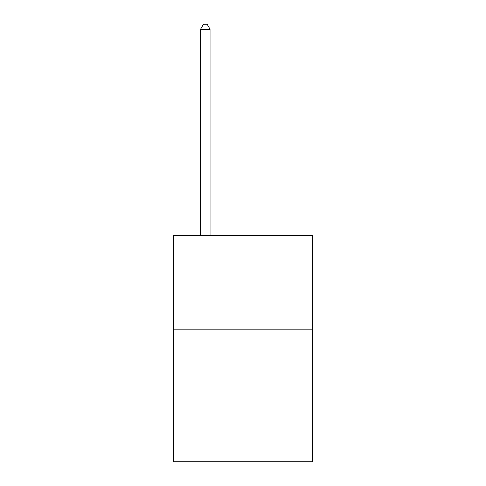 <?xml version="1.0" encoding="UTF-8"?>
<svg xmlns="http://www.w3.org/2000/svg" width="486" height="486" viewBox="0 0 486 486"><rect width="100%" height="100%" fill="white"/><g stroke="black" fill="none" stroke-linecap="round" stroke-linejoin="round"><path stroke-width="0.73" d="M312.747 329.751L312.747 461.7L173.253 461.7L173.253 235.497L312.747 235.497L312.747 329.751L173.253 329.751M210.013 235.497L210.013 29.203L200.584 29.203L200.584 235.497M200.584 29.203L203.415 24.3L207.182 24.3L210.013 29.203"/></g></svg>
